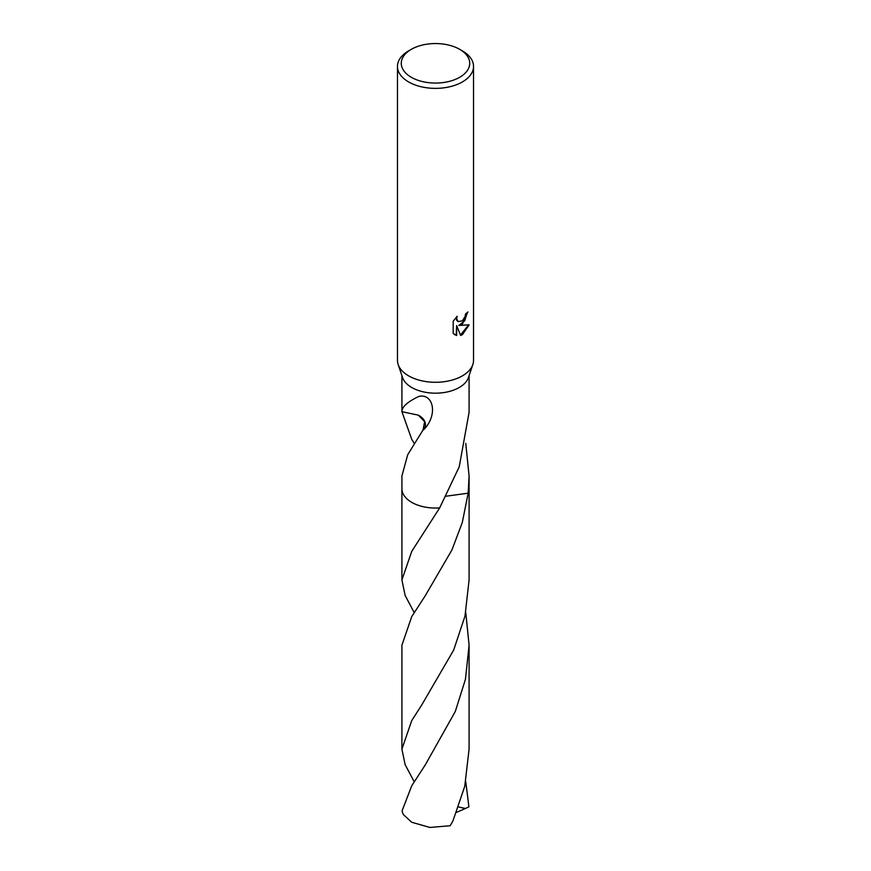 <?xml version="1.0" encoding="UTF-8"?>
<svg xmlns="http://www.w3.org/2000/svg" width="871" height="871" viewBox="0 0 871 871"><rect width="100%" height="100%" fill="white"/><g stroke="black" fill="none" stroke-linecap="round" stroke-linejoin="round"><path stroke-width="1.31" d="M459.703 49.342L462.392 50.888A38.03 21.949 180 0 1 473.53 66.414L473.53 360.333A38.03 21.949 180 0 1 472.833 364.514A38.03 21.949 180 0 1 462.392 375.858A38.03 21.949 180 0 1 424.373 381.324A38.03 21.949 180 0 1 398.167 364.514A38.03 21.949 180 0 1 397.47 360.333L397.47 66.414A38.03 21.949 180 0 1 408.608 50.888L411.297 49.342A34.219 19.761 180 0 1 459.703 49.342A34.219 19.761 180 0 1 459.703 77.279A34.219 19.761 180 0 1 411.297 77.279A34.219 19.761 180 0 1 411.297 49.342L408.608 50.888M472.833 364.514L468.478 377.481A33.588 19.391 180 0 1 459.246 387.497A33.588 19.391 180 0 1 425.669 392.331A33.588 19.391 180 0 1 402.522 377.481L398.167 364.514M462.392 324.11L458.745 325.482L469.164 324.807L462.392 334.671L460.596 335.422L456.654 325.58L456.654 335.509L453.181 333.473L453.181 321.225L457.188 316.271L456.644 318.699L458.113 321.606L462.392 320.822L465.136 316.423L465.539 313.887A38.03 21.949 0 0 0 467.847 311.96L462.392 324.11M473.53 66.414A38.03 21.949 180 0 1 462.392 81.939A38.03 21.949 180 0 1 420.943 86.697A38.03 21.949 180 0 1 397.47 66.414M414.193 443.372L411.754 439.343L401.923 411.689L401.912 375.651M423.404 430.002A22.396 12.923 0 0 0 418.341 415.162L401.912 411.689C401.814 406.942 407.486 401.836 418.929 396.392C433.518 393.148 438.331 415.347 423.404 430.002A33.588 19.391 180 0 1 423.056 429.926L407.682 454.793L401.912 475.969L401.912 488.653A33.588 19.391 180 0 0 439.67 507.902L459.246 466.769L469.088 412.277A33.588 19.391 0 0 0 469.088 412.114L469.088 375.651M467.379 312.395L464.679 320.876L458.745 325.482M457.896 321.464L456.578 320.18L456.36 317.109M454.597 334.627L456.197 335.248L456.654 325.58M460.465 335.063L468.565 324.959M418.374 415.162L424.634 421.64L423.056 429.926M465.756 443.361L469.088 475.969L468.163 493.182L446.246 496.187M469.088 475.969L469.088 488.653A33.588 19.391 180 0 1 468.163 493.182L462.294 522.524L451.951 549.917L425.277 595.699L411.743 616.592L401.912 645.171L401.912 749.147L411.743 720.557L421.64 705.129L453.682 650.049L464.994 616.091L469.088 579.944L469.099 488.664A33.599 19.391 180 0 1 468.173 493.182A33.588 19.391 180 0 0 469.088 488.391M414.193 612.553L405.135 595.47L401.912 579.944L411.743 551.365L439.67 507.902A33.588 19.391 180 0 1 401.912 488.391M465.756 781.755L468.914 806.829L465.43 808.473L458.592 806.982M414.204 781.744L405.124 764.629L401.912 749.147M411.743 785.773L402.086 810.803A33.588 19.391 180 0 0 403.447 814.625L411.754 822.278L429.893 827.45L450.144 825.73L452.855 821.113L464.744 786.361L469.088 749.147L469.088 645.171L465.441 679.315L455.315 711.444L425.309 764.836L411.743 785.773M439.67 507.902L439.67 507.902A33.599 19.391 180 0 1 411.743 502.371A33.599 19.391 180 0 1 401.901 488.664A33.599 19.391 180 0 1 401.912 488.283M465.767 612.563L469.088 645.171M465.43 808.473L456.556 812.338M401.912 579.944L401.901 488.664"/></g></svg>
